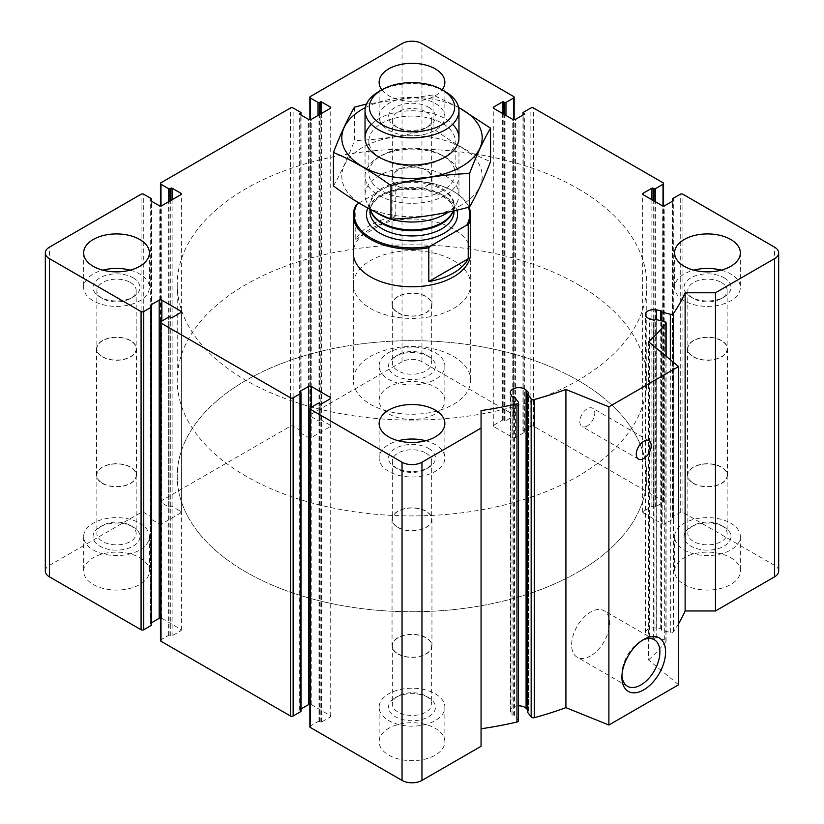 <?xml version="1.0" encoding="UTF-8"?>
<svg xmlns="http://www.w3.org/2000/svg" width="824" height="824" viewBox="0 0 824 824"><rect width="100%" height="100%" fill="white"/><g stroke="black" fill="none" stroke-linecap="round" stroke-linejoin="round"><path stroke-width="0.62" stroke-dasharray="4.12 3.09" d="M130.419 525.454L130.419 525.454A19.663 11.351 180 0 1 136.176 533.478A19.663 11.351 180 0 1 116.514 544.839A19.663 11.351 180 0 1 96.851 533.478A19.663 11.351 180 0 1 102.609 525.454A19.663 11.351 180 0 1 130.419 525.454L133.117 527.01A23.474 13.555 180 0 1 133.117 546.178A23.474 13.555 180 0 1 99.91 546.178A23.474 13.555 180 0 1 99.91 527.01A23.474 13.555 180 0 1 133.117 527.01L130.419 525.454M102.609 483.286A19.663 11.351 0 0 0 124.033 485.748A19.663 11.351 0 0 0 136.176 475.252A19.663 11.351 0 0 0 130.419 467.229A19.663 11.351 0 0 0 108.984 464.767A19.663 11.351 0 0 0 96.851 475.252A19.663 11.351 0 0 0 102.609 483.286M425.905 354.856L425.905 354.856A19.663 11.351 180 0 1 431.663 362.89A19.663 11.351 180 0 1 412 374.24A19.663 11.351 180 0 1 392.337 362.89A19.663 11.351 180 0 1 398.095 354.856A19.663 11.351 180 0 1 425.905 354.856L428.604 356.411A23.474 13.555 180 0 1 428.604 375.579A23.474 13.555 180 0 1 395.396 375.579A23.474 13.555 180 0 1 395.396 356.411A23.474 13.555 180 0 1 428.604 356.411L425.905 354.856M398.095 312.687A19.663 11.351 0 0 0 419.529 315.149A19.663 11.351 0 0 0 431.663 304.653A19.663 11.351 0 0 0 425.905 296.63A19.663 11.351 0 0 0 404.471 294.168A19.663 11.351 0 0 0 392.337 304.653A19.663 11.351 0 0 0 398.095 312.687M721.391 525.454L721.391 525.454A19.663 11.351 180 0 1 727.149 533.478A19.663 11.351 180 0 1 707.486 544.839A19.663 11.351 180 0 1 687.824 533.478A19.663 11.351 180 0 1 693.581 525.454A19.663 11.351 180 0 1 721.391 525.454L724.09 527.01A23.474 13.555 180 0 1 724.09 546.178A23.474 13.555 180 0 1 690.883 546.178A23.474 13.555 180 0 1 690.883 527.01A23.474 13.555 180 0 1 724.09 527.01L721.391 525.454M693.581 483.286A19.663 11.351 0 0 0 715.016 485.748A19.663 11.351 0 0 0 727.149 475.252A19.663 11.351 0 0 0 721.391 467.229A19.663 11.351 0 0 0 699.967 464.767A19.663 11.351 0 0 0 687.824 475.252A19.663 11.351 0 0 0 693.581 483.286M425.905 696.053L425.905 696.053A19.663 11.351 180 0 1 431.663 704.077A19.663 11.351 180 0 1 412 715.438A19.663 11.351 180 0 1 392.337 704.077A19.663 11.351 180 0 1 398.095 696.053A19.663 11.351 180 0 1 425.905 696.053L428.604 697.609A23.474 13.555 180 0 1 428.604 716.777A23.474 13.555 180 0 1 395.396 716.777A23.474 13.555 180 0 1 395.396 697.609A23.474 13.555 180 0 1 428.604 697.609L425.905 696.053M398.095 653.885A19.663 11.351 0 0 0 419.529 656.347A19.663 11.351 0 0 0 431.663 645.851A19.663 11.351 0 0 0 425.905 637.827A19.663 11.351 0 0 0 404.471 635.366A19.663 11.351 0 0 0 392.337 645.851A19.663 11.351 0 0 0 398.095 653.885M778.68 571.104A14.09 8.137 0 0 0 774.55 565.346L682.921 512.446A1.875 1.082 0 0 0 680.264 512.446L672.631 516.854A0.937 0.546 0 0 0 672.631 517.616L673.455 518.1A0.937 0.546 0 0 1 673.455 518.863L664.824 523.848A1.875 1.082 0 0 1 662.166 523.848L643.245 512.919A1.875 1.082 0 0 1 642.689 512.157A1.875 1.082 0 0 1 643.245 511.395L651.877 506.41A0.937 0.546 0 0 1 653.205 506.41L654.029 506.884A0.937 0.546 0 0 0 655.358 506.884L663.001 502.475A1.875 1.082 0 0 0 663.547 501.713A1.875 1.082 0 0 0 663.001 500.941L533.519 426.183A1.875 1.082 0 0 0 530.862 426.183L523.219 430.591A0.937 0.546 0 0 0 523.219 431.364L524.054 431.838A0.937 0.546 0 0 1 524.054 432.61L515.422 437.596A1.875 1.082 0 0 1 512.765 437.596L493.844 426.667A1.875 1.082 0 0 1 493.288 425.895A1.875 1.082 0 0 1 493.844 425.132L502.475 420.147A0.937 0.546 0 0 1 503.804 420.147L504.628 420.631A0.937 0.546 0 0 0 505.957 420.631L513.599 416.223A1.875 1.082 0 0 0 514.145 415.451A1.875 1.082 0 0 0 513.599 414.688L421.96 361.777A14.09 8.137 0 0 0 402.04 361.777L310.401 414.688A1.875 1.082 0 0 0 309.855 415.451A1.875 1.082 0 0 0 310.401 416.223L318.043 420.631A0.937 0.546 0 0 0 319.372 420.631L320.196 420.147L320.196 114.217M45.32 571.104A14.09 8.137 0 0 1 49.45 565.346L141.079 512.446A1.875 1.082 0 0 1 143.737 512.446L151.369 516.854A0.937 0.546 0 0 1 151.369 517.616L150.545 518.1A0.937 0.546 0 0 0 150.545 518.863L159.176 523.848A1.875 1.082 0 0 0 161.834 523.848L180.755 512.919A1.875 1.082 0 0 0 181.311 512.157A1.875 1.082 0 0 0 180.755 511.395L172.123 506.41A0.937 0.546 0 0 0 170.795 506.41L169.971 506.884A0.937 0.546 0 0 1 168.642 506.884L160.999 502.475A1.875 1.082 0 0 1 160.453 501.713A1.875 1.082 0 0 1 160.999 500.941L290.481 426.183A1.875 1.082 0 0 1 293.138 426.183L300.781 430.591A0.937 0.546 0 0 1 300.781 431.364L299.946 431.838A0.937 0.546 0 0 0 299.946 432.61L308.578 437.596A1.875 1.082 0 0 0 311.235 437.596L330.156 426.667A1.875 1.082 0 0 0 330.712 425.895A1.875 1.082 0 0 0 330.156 425.132L321.525 420.147A0.937 0.546 0 0 0 320.196 420.147M151.647 624.963A0.937 0.546 0 0 0 151.369 624.582L150.545 624.098L150.545 305.9L150.545 623.335A0.937 0.546 0 0 0 150.545 624.098M150.545 623.335L151.647 622.697M160.453 640.485A1.875 1.082 0 0 1 160.999 639.723L168.642 635.314A0.937 0.546 0 0 1 169.971 635.314L170.795 635.788A0.937 0.546 0 0 0 172.123 635.788L180.755 630.813A1.875 1.082 0 0 0 181.311 630.041A1.875 1.082 0 0 0 180.755 629.279L161.834 618.35A1.875 1.082 0 0 0 160.453 618.031M301.048 711.225A0.937 0.546 0 0 0 300.781 710.834L299.946 710.36L299.946 392.162L299.946 709.588A0.937 0.546 0 0 0 299.946 710.36M299.946 709.588L301.048 708.949M309.855 726.747A1.875 1.082 0 0 1 310.401 725.975L318.043 721.567A0.937 0.546 0 0 1 319.372 721.567L320.196 722.051A0.937 0.546 0 0 0 321.525 722.051L330.156 717.065A1.875 1.082 0 0 0 330.712 716.303A1.875 1.082 0 0 0 330.156 715.531L311.235 704.602A1.875 1.082 0 0 0 309.855 704.293M481.062 746.297L481.062 410.589M518.44 720.784A2.348 1.36 0 0 0 518.245 720.238L514.547 715.325A0.937 0.546 0 0 0 513.311 715.047L513.311 396.849M518.44 705.849A8.456 4.882 0 0 0 510.303 710.721A8.456 4.882 0 0 0 510.674 712.152L512.034 714.707A0.937 0.546 0 0 0 513.311 715.047M527.381 709.598L528.39 710.597L528.39 392.945M527.463 711.648A0.937 0.546 0 0 1 527.947 711.37A0.937 0.546 0 0 0 528.39 710.597M678.605 684.765L648.519 659.962L648.519 341.764M648.519 659.962A281.715 162.647 0 0 0 665.895 641.711A2.348 1.36 0 0 0 666.111 641.144A2.348 1.36 0 0 0 664.7 639.898L656.192 637.755A0.937 0.546 0 0 0 654.956 638.044L654.956 319.846M678.605 623.665A281.715 162.647 0 0 1 673.435 631.699A2.348 1.36 0 0 1 670.324 632.441L661.806 630.298A0.937 0.546 0 0 1 661.322 629.587A0.937 0.546 0 0 0 660.735 628.856L656.316 628.073A8.456 4.882 0 0 0 645.377 632.729A8.456 4.882 0 0 0 649.621 636.962L653.628 638.291A0.937 0.546 0 0 0 654.956 638.044M684.25 584.515A32.867 18.973 0 0 0 720.063 588.635A32.867 18.973 0 0 0 740.354 571.104A32.867 18.973 0 0 0 730.734 557.683A32.867 18.973 0 0 0 694.91 553.574A32.867 18.973 0 0 0 674.619 571.104A32.867 18.973 0 0 0 684.25 584.515M388.763 413.916A32.867 18.973 0 0 0 424.576 418.036A32.867 18.973 0 0 0 444.867 400.505A32.867 18.973 0 0 0 435.237 387.084A32.867 18.973 0 0 0 399.424 382.975A32.867 18.973 0 0 0 379.133 400.505A32.867 18.973 0 0 0 388.763 413.916M93.266 584.515A32.867 18.973 0 0 0 129.09 588.635A32.867 18.973 0 0 0 149.381 571.104A32.867 18.973 0 0 0 139.75 557.683A32.867 18.973 0 0 0 103.937 553.574A32.867 18.973 0 0 0 83.646 571.104A32.867 18.973 0 0 0 93.266 584.515M388.763 755.114A32.867 18.973 0 0 0 424.576 759.234A32.867 18.973 0 0 0 444.867 741.703A32.867 18.973 0 0 0 435.237 728.282A32.867 18.973 0 0 0 399.424 724.162A32.867 18.973 0 0 0 379.133 741.703A32.867 18.973 0 0 0 388.763 755.114M381.831 89.826A32.867 18.973 0 0 0 388.763 95.718A32.867 18.973 0 0 0 442.169 89.826M353.311 284.527L353.311 252.896A58.689 33.887 180 0 1 389.536 221.594A58.689 33.887 180 0 1 453.499 228.938A58.689 33.887 180 0 1 470.689 252.896L470.689 284.527A58.689 33.887 180 0 1 412 318.414A58.689 33.887 180 0 1 353.311 284.527A58.689 33.887 180 0 1 389.536 253.226A58.689 33.887 180 0 1 453.499 260.569A58.689 33.887 180 0 1 470.689 284.527M578.005 188.686A234.768 135.538 180 0 1 646.768 284.527A234.768 135.538 180 0 1 412 420.065A234.768 135.538 180 0 1 177.232 284.527A234.768 135.538 180 0 1 322.163 159.31A234.768 135.538 180 0 1 578.005 188.686M578.005 380.369A234.768 135.538 180 0 1 646.768 476.21A234.768 135.538 180 0 1 412 611.758A234.768 135.538 180 0 1 177.232 476.21A234.768 135.538 180 0 1 322.163 350.993A234.768 135.538 180 0 1 578.005 380.369A234.768 135.538 180 0 1 646.768 476.21A234.768 135.538 180 0 1 412 611.758A234.768 135.538 180 0 1 177.232 476.21A234.768 135.538 180 0 1 322.163 350.993A234.768 135.538 180 0 1 578.005 380.369M587.296 425.987A10.568 6.098 -60 0 1 582.022 426.513A10.568 6.098 -60 0 1 582.022 414.317A10.568 6.098 -60 0 1 592.58 408.22A10.568 6.098 -60 0 1 594.207 416.687A10.568 6.098 -60 0 1 587.296 425.987M621.955 675.526A26.873 15.512 -60 0 1 621.904 673.97A26.873 15.512 -60 0 1 640.897 641.062A26.873 15.512 -60 0 1 642.267 640.33M590.623 655.914A26.873 15.512 -60 0 1 577.191 657.243A26.873 15.512 -60 0 1 577.181 626.219A26.873 15.512 -60 0 1 604.054 610.697A26.873 15.512 -60 0 1 608.174 632.235A26.873 15.512 -60 0 1 590.623 655.914M425.689 440.747A32.867 18.973 180 0 1 435.237 444.589A32.867 18.973 180 0 1 444.867 458A32.867 18.973 180 0 1 412 476.983A32.867 18.973 180 0 1 379.133 458A32.867 18.973 180 0 1 398.311 440.747M428.604 448.421A23.474 13.555 180 0 1 428.604 467.589A23.474 13.555 180 0 1 395.396 467.589A23.474 13.555 180 0 1 395.396 448.421A23.474 13.555 180 0 1 428.604 448.421M425.905 453.087A19.663 11.351 180 0 1 431.663 461.11A19.663 11.351 180 0 1 425.905 469.144A19.663 11.351 180 0 1 398.095 469.144A19.663 11.351 180 0 1 392.337 461.11A19.663 11.351 180 0 1 404.471 450.625A19.663 11.351 180 0 1 425.905 453.087M398.095 527.37A19.663 11.351 0 0 0 419.529 529.832A19.663 11.351 0 0 0 431.663 519.347A19.663 11.351 0 0 0 425.905 511.313A19.663 11.351 0 0 0 404.471 508.851A19.663 11.351 0 0 0 392.337 519.347A19.663 11.351 0 0 0 398.095 527.37M130.202 270.148A32.867 18.973 180 0 1 139.75 273.99A32.867 18.973 180 0 1 149.381 287.401A32.867 18.973 180 0 1 116.514 306.384A32.867 18.973 180 0 1 83.646 287.401A32.867 18.973 180 0 1 102.825 270.148M133.117 277.822A23.474 13.555 180 0 1 133.117 296.99A23.474 13.555 180 0 1 99.91 296.99A23.474 13.555 180 0 1 99.91 277.822A23.474 13.555 180 0 1 133.117 277.822M130.419 282.488A19.663 11.351 180 0 1 136.176 290.522A19.663 11.351 180 0 1 130.419 298.546A19.663 11.351 180 0 1 102.609 298.546A19.663 11.351 180 0 1 96.851 290.522A19.663 11.351 180 0 1 108.984 280.026A19.663 11.351 180 0 1 130.419 282.488M102.609 356.771A19.663 11.351 0 0 0 124.033 359.233A19.663 11.351 0 0 0 136.176 348.748A19.663 11.351 0 0 0 130.419 340.714A19.663 11.351 0 0 0 108.984 338.252A19.663 11.351 0 0 0 96.851 348.748A19.663 11.351 0 0 0 102.609 356.771M435.237 103.391A32.867 18.973 180 0 1 444.867 116.802A32.867 18.973 180 0 1 412 135.785A32.867 18.973 180 0 1 379.133 116.802A32.867 18.973 180 0 1 399.424 99.271A32.867 18.973 180 0 1 435.237 103.391M428.604 107.223A23.474 13.555 180 0 1 428.604 126.391A23.474 13.555 180 0 1 395.396 126.391A23.474 13.555 180 0 1 395.396 107.223A23.474 13.555 180 0 1 428.604 107.223M425.905 111.889A19.663 11.351 180 0 1 431.663 119.923A19.663 11.351 180 0 1 425.905 127.947A19.663 11.351 180 0 1 398.095 127.947A19.663 11.351 180 0 1 392.337 119.923A19.663 11.351 180 0 1 404.471 109.427A19.663 11.351 180 0 1 425.905 111.889M398.095 186.173A19.663 11.351 0 0 0 419.529 188.634A19.663 11.351 0 0 0 431.663 178.149A19.663 11.351 0 0 0 425.905 170.115A19.663 11.351 0 0 0 404.471 167.653A19.663 11.351 0 0 0 392.337 178.149A19.663 11.351 0 0 0 398.095 186.173M721.175 270.148A32.867 18.973 180 0 1 730.734 273.99A32.867 18.973 180 0 1 740.354 287.401A32.867 18.973 180 0 1 707.486 306.384A32.867 18.973 180 0 1 674.619 287.401A32.867 18.973 180 0 1 693.798 270.148M724.09 277.822A23.474 13.555 180 0 1 724.09 296.99A23.474 13.555 180 0 1 690.883 296.99A23.474 13.555 180 0 1 690.883 277.822A23.474 13.555 180 0 1 724.09 277.822M721.391 282.488A19.663 11.351 180 0 1 727.149 290.522A19.663 11.351 180 0 1 721.391 298.546A19.663 11.351 180 0 1 693.581 298.546A19.663 11.351 180 0 1 687.824 290.522A19.663 11.351 180 0 1 699.967 280.026A19.663 11.351 180 0 1 721.391 282.488M693.581 356.771A19.663 11.351 0 0 0 715.016 359.233A19.663 11.351 0 0 0 727.149 348.748A19.663 11.351 0 0 0 721.391 340.714A19.663 11.351 0 0 0 699.967 338.252A19.663 11.351 0 0 0 687.824 348.748A19.663 11.351 0 0 0 693.581 356.771M435.237 693.777A32.867 18.973 180 0 1 444.867 707.198A32.867 18.973 180 0 1 412 726.171A32.867 18.973 180 0 1 379.133 707.198A32.867 18.973 180 0 1 399.424 689.667A32.867 18.973 180 0 1 435.237 693.777M730.734 523.178A32.867 18.973 180 0 1 740.354 536.599A32.867 18.973 180 0 1 707.486 555.572A32.867 18.973 180 0 1 674.619 536.599A32.867 18.973 180 0 1 694.91 519.068A32.867 18.973 180 0 1 730.734 523.178M435.237 352.579A32.867 18.973 180 0 1 444.867 366A32.867 18.973 180 0 1 412 384.973A32.867 18.973 180 0 1 379.133 366A32.867 18.973 180 0 1 399.424 348.47A32.867 18.973 180 0 1 435.237 352.579M139.75 523.178A32.867 18.973 180 0 1 149.381 536.599A32.867 18.973 180 0 1 116.514 555.572A32.867 18.973 180 0 1 83.646 536.599A32.867 18.973 180 0 1 103.937 519.068A32.867 18.973 180 0 1 139.75 523.178M397.889 527.484A19.951 11.526 0 0 0 419.632 529.986A19.951 11.526 0 0 0 431.951 519.347A19.951 11.526 0 0 0 412 507.821A19.951 11.526 0 0 0 392.049 519.347A19.951 11.526 0 0 0 397.889 527.484M397.889 653.999A19.951 11.526 0 0 0 419.632 656.501A19.951 11.526 0 0 0 431.951 645.851A19.951 11.526 0 0 0 412 634.336A19.951 11.526 0 0 0 392.049 645.851A19.951 11.526 0 0 0 397.889 653.999M693.375 356.895A19.951 11.526 0 0 0 715.129 359.388A19.951 11.526 0 0 0 727.448 348.748A19.951 11.526 0 0 0 707.486 337.222A19.951 11.526 0 0 0 687.535 348.748A19.951 11.526 0 0 0 693.375 356.895M693.375 483.4A19.951 11.526 0 0 0 715.129 485.903A19.951 11.526 0 0 0 727.448 475.252A19.951 11.526 0 0 0 707.486 463.737A19.951 11.526 0 0 0 687.535 475.252A19.951 11.526 0 0 0 693.375 483.4M397.889 186.296A19.951 11.526 0 0 0 419.632 188.789A19.951 11.526 0 0 0 431.951 178.149A19.951 11.526 0 0 0 412 166.623A19.951 11.526 0 0 0 392.049 178.149A19.951 11.526 0 0 0 397.889 186.296M397.889 312.801A19.951 11.526 0 0 0 419.632 315.304A19.951 11.526 0 0 0 431.951 304.653A19.951 11.526 0 0 0 412 293.138A19.951 11.526 0 0 0 392.049 304.653A19.951 11.526 0 0 0 397.889 312.801M102.403 356.895A19.951 11.526 0 0 0 124.146 359.388A19.951 11.526 0 0 0 136.465 348.748A19.951 11.526 0 0 0 116.514 337.222A19.951 11.526 0 0 0 96.552 348.748A19.951 11.526 0 0 0 102.403 356.895M102.403 483.4A19.951 11.526 0 0 0 124.146 485.903A19.951 11.526 0 0 0 136.465 475.252A19.951 11.526 0 0 0 116.514 463.737A19.951 11.526 0 0 0 96.552 475.252A19.951 11.526 0 0 0 102.403 483.4M358.955 203.013L393.748 182.928A57.752 33.341 180 0 1 452.839 190.983A57.752 33.341 180 0 1 468.362 207.298M393.748 182.928L395.19 182.866A58.689 33.887 180 0 1 453.499 191.374L453.499 191.374A58.689 33.887 180 0 1 468.949 207.143M453.499 356.411A58.689 33.887 180 0 1 470.689 380.369A58.689 33.887 180 0 1 412 414.256A58.689 33.887 180 0 1 353.311 380.369A58.689 33.887 180 0 1 389.536 349.067A58.689 33.887 180 0 1 453.499 356.411M355.762 205.629L355.762 239.362A58.689 33.887 0 0 1 395.19 216.599L355.762 239.362M395.19 182.866L395.19 216.599M578.005 284.527A234.768 135.538 180 0 1 646.768 380.369A234.768 135.538 180 0 1 412 515.917A234.768 135.538 180 0 1 177.232 380.369A234.768 135.538 180 0 1 322.163 255.152A234.768 135.538 180 0 1 578.005 284.527M378.803 91.577A46.958 27.11 180 0 1 445.197 91.577M376.022 212.324A46.958 27.11 180 0 1 366.628 201.88A46.958 27.11 180 0 1 365.042 194.907A46.958 27.11 180 0 1 412 167.797A46.958 27.11 180 0 1 458.958 194.907A46.958 27.11 180 0 1 457.372 201.88A46.958 27.11 180 0 1 448.266 212.118M365.362 107.594A70.195 40.531 180 0 1 458.638 107.594M371.356 124.321A46.958 27.11 180 0 1 452.644 124.321M458.587 107.367L433.053 94.966L366.484 104.082M433.053 94.966L433.053 128.441C451.974 142.5 471.143 153.563 490.558 161.638M354.495 107.12L354.495 140.595C380.678 139.678 406.86 135.63 433.053 128.441M333.442 185.946C340.466 173.967 347.481 158.847 354.495 140.595M445.197 195.391A46.958 27.11 180 0 1 378.803 195.391A46.958 27.11 180 0 1 378.803 157.054A46.958 27.11 180 0 1 445.197 157.054A46.958 27.11 180 0 1 445.197 195.391M461.636 204.888A70.195 40.531 180 0 1 344.195 186.718A70.195 40.531 180 0 1 430.169 137.083A70.195 40.531 180 0 1 461.636 204.888M442.509 158.61A43.136 24.905 180 0 1 381.491 158.61A43.136 24.905 180 0 1 368.864 140.997A43.136 24.905 180 0 1 412 116.091A43.136 24.905 180 0 1 455.136 140.997A43.136 24.905 180 0 1 442.509 158.61L445.197 157.054L442.509 158.61M442.509 190.725A43.136 24.905 180 0 1 395.489 196.122A43.136 24.905 180 0 1 368.864 173.112A43.136 24.905 180 0 1 381.491 155.499A43.136 24.905 180 0 1 442.509 155.499A43.136 24.905 180 0 1 455.136 173.112A43.136 24.905 180 0 1 442.509 190.725M513.599 414.688L513.599 96.49M421.96 361.777L421.96 43.579M402.04 361.777L402.04 43.579M310.401 414.688L310.401 96.49M310.401 416.223L310.401 119.676M318.043 420.631L318.043 115.463M319.372 420.631L319.372 114.701M321.525 420.147L321.525 113.455M330.156 425.132L330.156 426.667M311.235 437.596L311.235 119.398M308.578 437.596L308.578 119.398M299.946 432.61L299.946 431.838M300.781 431.364L300.781 114.886M300.781 430.591L300.781 112.394M293.138 426.183L293.138 107.985M290.481 426.183L290.481 107.985M160.999 500.941L160.999 182.743M160.999 502.475L160.999 205.928M168.642 506.884L168.642 201.726M169.971 506.884L169.971 200.953M170.795 506.41L170.795 200.479M172.123 506.41L172.123 199.707M180.755 511.395L180.755 512.919M161.834 523.848L161.834 205.65M159.176 523.848L159.176 205.65M150.545 518.863L150.545 518.1M151.369 517.616L151.369 201.149M151.369 516.854L151.369 198.656M143.737 512.446L143.737 194.248M141.079 512.446L141.079 194.248M49.45 565.346L49.45 247.148M151.369 624.582L151.369 306.384M161.834 618.35L161.834 321.041M180.755 629.279L180.755 630.813M172.123 635.788L172.123 317.59M170.795 635.788L170.795 317.59M169.971 635.314L169.971 317.116M168.642 635.314L168.642 317.116M160.999 639.723L160.999 321.525M300.781 710.834L300.781 392.636M311.235 704.602L311.235 407.303M330.156 715.531L330.156 717.065M321.525 722.051L321.525 403.853M320.196 722.051L320.196 403.853M319.372 721.567L319.372 403.369M318.043 721.567L318.043 403.369M310.401 725.975L310.401 407.777M518.245 720.238L518.245 402.04M514.547 715.325L514.547 397.127M512.034 714.707L512.034 396.509M510.674 712.152L510.674 393.954M527.947 711.37L527.947 393.172M665.895 641.711L665.895 356.092M664.7 639.898L664.7 321.7M656.192 637.755L656.192 319.558M653.628 638.291L653.628 320.093M649.621 636.962L649.621 318.764M656.316 628.073L656.316 319.588M660.735 628.856L660.735 320.701M661.322 629.587L661.322 311.39M661.806 630.298L661.806 320.969M670.324 632.441L670.324 359.738M673.435 631.699L673.435 362.303M774.55 565.346L774.55 247.148M682.921 512.446L682.921 194.248M680.264 512.446L680.264 194.248M672.631 516.854L672.631 198.656M672.631 517.616L672.631 201.149M673.455 518.1L673.455 518.863M664.824 523.848L664.824 205.65M662.166 523.848L662.166 205.65M643.245 512.919L643.245 511.395M651.877 506.41L651.877 199.707M653.205 506.41L653.205 200.479M654.029 506.884L654.029 200.953M655.358 506.884L655.358 201.726M663.001 502.475L663.001 205.928M663.001 500.941L663.001 182.743M533.519 426.183L533.519 107.985M530.862 426.183L530.862 107.985M523.219 430.591L523.219 112.394M523.219 431.364L523.219 114.886M524.054 431.838L524.054 432.61M515.422 437.596L515.422 119.398M512.765 437.596L512.765 119.398M493.844 426.667L493.844 425.132M502.475 420.147L502.475 113.455M503.804 420.147L503.804 114.217M504.628 420.631L504.628 114.701M505.957 420.631L505.957 115.463M513.599 416.223L513.599 119.676M367.854 208.091A45.547 26.296 180 0 1 413.844 188.294A45.547 26.296 180 0 1 456.908 210.182M370.491 210.254A42.024 24.267 180 0 1 369.976 206.474L371.191 211.768A42.24 24.38 180 0 1 412 181.105A42.24 24.38 180 0 1 452.809 211.768L454.024 206.474A42.024 24.267 180 0 1 453.282 211.016M369.976 209.234L369.976 206.474A42.024 24.267 180 0 1 412 182.207A42.024 24.267 180 0 1 454.024 206.474L454.024 210.851M369.976 211.686A42.024 24.267 180 0 1 412 187.429A42.024 24.267 180 0 1 454.024 211.686C453.952 203.961 447.257 197.513 433.918 192.342C412.546 185.287 387.98 190.375 378.71 197.966C372.808 202.385 369.894 206.958 369.976 211.686M96.851 475.252L96.851 533.478M136.176 475.252L136.176 533.478M392.337 304.653L392.337 362.89M431.663 304.653L431.663 362.89M687.824 475.252L687.824 533.478M727.149 475.252L727.149 533.478M392.337 645.851L392.337 704.077M431.663 645.851L431.663 704.077M309.855 415.451L309.855 119.707M330.712 425.895L330.712 107.697M299.668 432.229L299.668 114.021M301.048 430.983L301.048 115.051M160.453 501.713L160.453 205.969M181.311 512.157L181.311 193.959M150.267 518.481L150.267 200.284M151.647 517.235L151.647 201.303M150.267 623.716L150.267 305.519M181.311 630.041L181.311 311.843M299.668 709.979L299.668 391.771M330.712 716.303L330.712 398.105M510.303 710.721L510.303 392.523M528.514 710.875L528.514 392.667M666.111 641.144L666.111 356.267M645.377 632.729L645.377 314.531M661.394 629.371L661.394 311.173M661.239 629.804L661.239 320.824M672.353 517.235L672.353 201.303M673.733 518.481L673.733 200.284M642.689 512.157L642.689 193.959M663.547 501.713L663.547 205.969M522.952 430.983L522.952 115.051M524.332 432.229L524.332 114.021M493.288 425.895L493.288 107.697M514.145 415.451L514.145 119.707M177.232 284.527L177.232 380.369M646.768 284.527L646.768 380.369M649.024 440.799L592.58 408.22M638.456 459.102L582.022 426.513M621.904 673.97L621.904 677.246M640.897 641.062L643.74 639.424M654.338 639.733L604.054 610.697M627.466 686.268L577.191 657.243M379.133 423.495L379.133 458M444.867 423.495L444.867 458M425.905 469.144L428.604 467.589M398.095 469.144L395.396 467.589M392.337 461.11L392.337 519.347M431.663 461.11L431.663 519.347M83.646 252.896L83.646 287.401M149.381 252.896L149.381 287.401M130.419 298.546L133.117 296.99M102.609 298.546L99.91 296.99M96.851 290.522L96.851 348.748M136.176 290.522L136.176 348.748M379.133 82.297L379.133 116.802M444.867 82.297L444.867 116.802M425.905 127.947L428.604 126.391M398.095 127.947L395.396 126.391M392.337 119.923L392.337 178.149M431.663 119.923L431.663 178.149M674.619 252.896L674.619 287.401M740.354 252.896L740.354 287.401M721.391 298.546L724.09 296.99M693.581 298.546L690.883 296.99M687.824 290.522L687.824 348.748M727.149 290.522L727.149 348.748M379.133 707.198L379.133 741.703M444.867 707.198L444.867 741.703M398.095 696.053L395.396 697.609M674.619 536.599L674.619 571.104M740.354 536.599L740.354 571.104M693.581 525.454L690.883 527.01M379.133 366L379.133 400.505M444.867 366L444.867 400.505M398.095 354.856L395.396 356.411M83.646 536.599L83.646 571.104M149.381 536.599L149.381 571.104M102.609 525.454L99.91 527.01M392.049 519.347L392.049 645.851M431.951 519.347L431.951 645.851M687.535 348.748L687.535 475.252M727.448 348.748L727.448 475.252M392.049 178.149L392.049 304.653M431.951 178.149L431.951 304.653M96.552 348.748L96.552 475.252M136.465 348.748L136.465 475.252M452.839 190.983L453.499 191.374M353.311 252.896L353.311 380.369M470.689 252.896L470.689 380.369M365.042 137.886L365.042 194.907M458.958 137.886L458.958 194.907M453.138 211.047L457.372 201.88M370.028 209.255L366.628 201.88M381.491 158.61L378.803 157.054L381.491 155.499M368.864 140.997L368.864 173.112M455.136 140.997L455.136 173.112M442.509 155.499L445.197 157.054"/><path stroke-width="1.24" d="M503.804 114.217L503.804 101.949L504.628 102.434A0.937 0.546 0 0 0 505.957 102.434L513.599 98.025A1.875 1.082 0 0 0 514.145 97.253A1.875 1.082 0 0 0 513.599 96.49L421.96 43.579A14.09 8.137 0 0 0 402.04 43.579L310.401 96.49A1.875 1.082 0 0 0 309.855 97.253A1.875 1.082 0 0 0 310.401 98.025L318.043 102.434A0.937 0.546 0 0 0 319.372 102.434L320.196 101.949A0.937 0.546 0 0 1 321.525 101.949L330.156 106.935A1.875 1.082 0 0 1 330.712 107.697A1.875 1.082 0 0 1 330.156 108.469L311.235 119.398A1.875 1.082 0 0 1 308.578 119.398L299.946 114.412L299.946 113.64A0.937 0.546 0 0 0 299.946 114.412M299.946 113.64L300.781 113.166A0.937 0.546 0 0 0 300.781 112.394L293.138 107.985A1.875 1.082 0 0 0 290.481 107.985L160.999 182.743A1.875 1.082 0 0 0 160.453 183.515A1.875 1.082 0 0 0 160.999 184.277L168.642 188.686A0.937 0.546 0 0 0 169.971 188.686L170.795 188.212A0.937 0.546 0 0 1 172.123 188.212L180.755 193.187A1.875 1.082 0 0 1 181.311 193.959A1.875 1.082 0 0 1 180.755 194.722L161.834 205.65A1.875 1.082 0 0 1 159.176 205.65L150.545 200.665L150.545 199.902A0.937 0.546 0 0 0 150.545 200.665M150.545 199.902L151.369 199.418A0.937 0.546 0 0 0 151.369 198.656L143.737 194.248A1.875 1.082 0 0 0 141.079 194.248L49.45 247.148A14.09 8.137 0 0 0 45.32 252.896A14.09 8.137 0 0 0 49.45 258.654L141.079 311.554A1.875 1.082 0 0 0 143.737 311.554L151.369 307.146A0.937 0.546 0 0 0 151.369 306.384L150.545 305.137A0.937 0.546 0 0 0 150.545 305.9M45.32 252.896L45.32 571.104A14.09 8.137 0 0 0 49.45 576.851L141.079 629.752A1.875 1.082 0 0 0 143.737 629.752L151.369 625.344A0.937 0.546 0 0 0 151.647 624.963L151.647 306.765M150.545 305.137L159.176 300.152A1.875 1.082 0 0 1 161.834 300.152L180.755 311.081A1.875 1.082 0 0 1 181.311 311.843A1.875 1.082 0 0 1 180.755 312.605L172.123 317.59A0.937 0.546 0 0 1 170.795 317.59L169.971 317.116A0.937 0.546 0 0 0 168.642 317.116L160.999 321.525A1.875 1.082 0 0 0 160.453 322.287A1.875 1.082 0 0 0 160.999 323.059L290.481 397.817A1.875 1.082 0 0 0 293.138 397.817L300.781 393.409A0.937 0.546 0 0 0 300.781 392.636L299.946 391.39A0.937 0.546 0 0 0 299.946 392.162M151.647 622.697L159.176 618.35L159.176 300.152M160.453 618.031A1.875 1.082 0 0 0 159.176 618.35M160.453 322.287L160.453 640.485A1.875 1.082 0 0 0 160.999 641.257L290.481 716.015A1.875 1.082 0 0 0 293.138 716.015L300.781 711.606A0.937 0.546 0 0 0 301.048 711.225L301.048 393.017M299.946 391.39L308.578 386.404A1.875 1.082 0 0 1 311.235 386.404L330.156 397.333A1.875 1.082 0 0 1 330.712 398.105A1.875 1.082 0 0 1 330.156 398.868L321.525 403.853A0.937 0.546 0 0 1 320.196 403.853L319.372 403.369A0.937 0.546 0 0 0 318.043 403.369L310.401 407.777A1.875 1.082 0 0 0 309.855 408.549A1.875 1.082 0 0 0 310.401 409.312L402.04 462.223A14.09 8.137 0 0 0 421.96 462.223L481.062 428.099L481.062 410.589A281.715 162.647 0 0 0 516.967 403.842A2.348 1.36 0 0 0 518.44 402.576A2.348 1.36 0 0 0 518.245 402.04L514.547 397.127A0.937 0.546 0 0 0 513.311 396.849A0.937 0.546 0 0 1 512.034 396.509L510.674 393.954A8.456 4.882 0 0 1 510.303 392.523A8.456 4.882 0 0 1 516.576 387.805A8.456 4.882 0 0 1 526.083 390.092L528.39 392.399A0.937 0.546 0 0 1 527.947 393.172A0.937 0.546 0 0 0 527.463 393.882L531.161 398.795A2.348 1.36 0 0 0 534.312 399.486A281.715 162.647 0 0 0 565.913 389.453L608.885 406.819L678.605 366.567L648.519 341.764A281.715 162.647 0 0 0 665.895 323.513A2.348 1.36 0 0 0 666.111 322.936A2.348 1.36 0 0 0 664.7 321.7L656.192 319.558A0.937 0.546 0 0 0 654.956 319.846A0.937 0.546 0 0 1 653.628 320.093L649.621 318.764A8.456 4.882 0 0 1 645.377 314.531A8.456 4.882 0 0 1 656.316 309.865L660.735 310.658A0.937 0.546 0 0 1 661.322 311.39A0.937 0.546 0 0 0 661.806 312.1L670.324 314.243A2.348 1.36 0 0 0 673.435 313.501A281.715 162.647 0 0 0 685.125 292.767L715.459 292.767L774.55 258.654A14.09 8.137 0 0 0 778.68 252.896A14.09 8.137 0 0 0 774.55 247.148L682.921 194.248A1.875 1.082 0 0 0 680.264 194.248L672.631 198.656A0.937 0.546 0 0 0 672.631 199.418L673.455 199.902A0.937 0.546 0 0 1 673.455 200.665L664.824 205.65A1.875 1.082 0 0 1 662.166 205.65L643.245 194.722L643.245 193.187A1.875 1.082 0 0 0 642.689 193.959A1.875 1.082 0 0 0 643.245 194.722M301.048 708.949L308.578 704.602L308.578 386.404M309.855 704.293A1.875 1.082 0 0 0 308.578 704.602M309.855 408.549L309.855 726.747A1.875 1.082 0 0 0 310.401 727.51L402.04 780.421A14.09 8.137 0 0 0 421.96 780.421L481.062 746.297L481.062 428.099M481.062 728.787A281.715 162.647 0 0 0 516.967 722.04A2.348 1.36 0 0 0 518.44 720.784L518.44 402.576M527.381 709.598L526.083 708.29A8.456 4.882 0 0 0 518.44 705.849M527.463 711.648A0.937 0.546 0 0 0 527.463 712.08L531.161 716.993A2.348 1.36 0 0 0 534.312 717.683A281.715 162.647 0 0 0 565.913 707.651L565.913 389.453M565.913 707.651L608.885 725.017L608.885 406.819M643.74 689.863A30.89 17.829 -60 0 1 621.904 677.246A30.89 17.829 -60 0 1 643.74 639.424A30.89 17.829 -60 0 1 665.586 652.031A30.89 17.829 -60 0 1 643.74 689.863M643.74 458.577A10.568 6.098 -60 0 1 638.456 459.102A10.568 6.098 -60 0 1 638.456 446.907A10.568 6.098 -60 0 1 649.024 440.799A10.568 6.098 -60 0 1 650.641 449.265A10.568 6.098 -60 0 1 643.74 458.577M608.885 725.017L678.605 684.765L678.605 366.567M678.605 623.665A281.715 162.647 0 0 0 685.125 610.965L685.125 292.767M685.125 610.965L715.459 610.965L715.459 292.767M715.459 610.965L774.55 576.851A14.09 8.137 0 0 0 778.68 571.104L778.68 252.896M643.245 193.187L651.877 188.212A0.937 0.546 0 0 1 653.205 188.212L654.029 188.686A0.937 0.546 0 0 0 655.358 188.686L663.001 184.277A1.875 1.082 0 0 0 663.547 183.515A1.875 1.082 0 0 0 663.001 182.743L533.519 107.985A1.875 1.082 0 0 0 530.862 107.985L523.219 112.394A0.937 0.546 0 0 0 523.219 113.166L524.054 113.64A0.937 0.546 0 0 1 524.054 114.412L515.422 119.398A1.875 1.082 0 0 1 512.765 119.398L493.844 108.469L493.844 106.935A1.875 1.082 0 0 0 493.288 107.697A1.875 1.082 0 0 0 493.844 108.469M493.844 106.935L502.475 101.949A0.937 0.546 0 0 1 503.804 101.949M684.25 266.317A32.867 18.973 0 0 0 720.063 270.427A32.867 18.973 0 0 0 740.354 252.896A32.867 18.973 0 0 0 730.734 239.485A32.867 18.973 0 0 0 694.91 235.365A32.867 18.973 0 0 0 674.619 252.896A32.867 18.973 0 0 0 684.25 266.317M442.169 89.826A32.867 18.973 0 0 0 444.867 82.297A32.867 18.973 0 0 0 435.237 68.886A32.867 18.973 0 0 0 399.424 64.766A32.867 18.973 0 0 0 379.133 82.297A32.867 18.973 0 0 0 381.831 89.826M93.266 266.317A32.867 18.973 0 0 0 129.09 270.427A32.867 18.973 0 0 0 149.381 252.896A32.867 18.973 0 0 0 139.75 239.485A32.867 18.973 0 0 0 103.937 235.365A32.867 18.973 0 0 0 83.646 252.896A32.867 18.973 0 0 0 93.266 266.317M388.763 436.916A32.867 18.973 0 0 0 424.576 441.025A32.867 18.973 0 0 0 444.867 423.495A32.867 18.973 0 0 0 435.237 410.084A32.867 18.973 0 0 0 399.424 405.964A32.867 18.973 0 0 0 379.133 423.495A32.867 18.973 0 0 0 388.763 436.916M468.949 207.143A58.689 33.887 180 0 1 470.689 215.332L470.689 252.896A58.689 33.887 180 0 1 412 286.783A58.689 33.887 180 0 1 353.311 252.896L353.311 215.332A58.689 33.887 180 0 1 355.762 205.629L358.955 203.013M642.267 640.33A26.873 15.512 -60 0 1 654.338 639.733A26.873 15.512 -60 0 1 658.448 661.26A26.873 15.512 -60 0 1 640.897 684.94A26.873 15.512 -60 0 1 627.466 686.268A26.873 15.512 -60 0 1 621.955 675.526M398.311 440.747A32.867 18.973 180 0 1 425.689 440.747M102.825 270.148A32.867 18.973 180 0 1 130.202 270.148M693.798 270.148A32.867 18.973 180 0 1 721.175 270.148M357.204 204.022A57.752 33.341 180 0 0 371.161 238.136A57.752 33.341 180 0 0 430.252 246.201L466.796 225.096A57.752 33.341 180 0 0 468.362 207.298M470.689 215.332A58.689 33.887 180 0 1 468.238 225.034L466.796 225.096M430.252 246.201L428.81 247.797A58.689 33.887 180 0 1 353.311 215.332M468.238 225.034L468.238 258.767A58.689 33.887 0 0 1 428.81 281.53L468.238 258.767M428.81 247.797L428.81 281.53M442.148 124.62A42.632 24.617 180 0 1 381.852 124.62A42.632 24.617 180 0 1 381.852 89.816A42.632 24.617 180 0 1 442.148 89.816A42.632 24.617 180 0 1 442.148 124.62M442.148 89.816L445.197 91.577A46.958 27.11 180 0 1 458.958 110.746A46.958 27.11 180 0 1 445.197 129.914A46.958 27.11 180 0 1 394.037 135.795A46.958 27.11 180 0 1 365.042 110.746A46.958 27.11 180 0 1 378.803 91.577L381.852 89.816M448.266 212.118A46.958 27.11 180 0 1 445.197 214.075A46.958 27.11 180 0 1 390.967 219.143M390.895 219.122A46.958 27.11 180 0 1 376.022 212.324M458.638 107.594A70.195 40.531 180 0 1 461.636 166.541A70.195 40.531 180 0 1 360.933 165.696A70.195 40.531 180 0 1 365.362 107.594M452.644 124.321A46.958 27.11 180 0 1 445.197 157.054A46.958 27.11 180 0 1 378.803 157.054A46.958 27.11 180 0 1 371.356 124.321M366.484 104.082L354.495 107.12C347.481 119.099 340.466 134.219 333.442 152.471C352.373 160.268 371.542 171.33 390.947 185.678C417.14 178.489 443.322 174.441 469.505 173.524C476.519 155.273 483.534 140.152 490.558 128.173L458.587 107.367M490.558 128.173L490.558 161.638C483.534 179.889 476.519 195.01 469.505 206.989C443.322 214.178 417.14 218.226 390.947 219.143C372.026 211.356 352.857 200.284 333.442 185.946L333.442 152.471M469.505 173.524L469.505 206.989M390.947 185.678L390.947 219.143M310.401 119.676L310.401 98.025M318.043 115.463L318.043 102.434M319.372 114.701L319.372 102.434M320.196 114.217L320.196 101.949M321.525 113.455L321.525 101.949M330.156 108.469L330.156 106.935M300.781 114.886L300.781 113.166M160.999 205.928L160.999 184.277M168.642 201.726L168.642 188.686M169.971 200.953L169.971 188.686M170.795 200.479L170.795 188.212M172.123 199.707L172.123 188.212M180.755 194.722L180.755 193.187M151.369 201.149L151.369 199.418M49.45 576.851L49.45 258.654M141.079 629.752L141.079 311.554M143.737 629.752L143.737 311.554M151.369 625.344L151.369 307.146M161.834 321.041L161.834 300.152M180.755 312.605L180.755 311.081M160.999 641.257L160.999 323.059M290.481 716.015L290.481 397.817M293.138 716.015L293.138 397.817M300.781 711.606L300.781 393.409M311.235 407.303L311.235 386.404M330.156 398.868L330.156 397.333M310.401 727.51L310.401 409.312M402.04 780.421L402.04 462.223M421.96 780.421L421.96 462.223M516.967 722.04L516.967 403.842M526.083 708.29L526.083 390.092M528.39 392.945L528.39 392.399M527.463 712.08L527.463 393.882M531.161 716.993L531.161 398.795M534.312 717.683L534.312 399.486M665.895 356.092L665.895 323.513M656.316 319.588L656.316 309.865M660.735 320.701L660.735 310.658M661.806 320.969L661.806 312.1M670.324 359.738L670.324 314.243M673.435 362.303L673.435 313.501M774.55 576.851L774.55 258.654M672.631 201.149L672.631 199.418M673.455 200.665L673.455 199.902M651.877 199.707L651.877 188.212M653.205 200.479L653.205 188.212M654.029 200.953L654.029 188.686M655.358 201.726L655.358 188.686M663.001 205.928L663.001 184.277M523.219 114.886L523.219 113.166M524.054 114.412L524.054 113.64M502.475 113.455L502.475 101.949M504.628 114.701L504.628 102.434M505.957 115.463L505.957 102.434M513.599 119.676L513.599 98.025M456.908 210.182A45.547 26.296 180 0 1 444.208 233.161A45.547 26.296 180 0 1 389.484 237.425A45.547 26.296 180 0 1 367.854 208.091M453.138 211.047L452.809 211.768A42.24 24.38 180 0 1 441.87 222.727A42.24 24.38 180 0 1 401.041 229.041A42.24 24.38 180 0 1 371.191 211.768L370.028 209.255M453.282 211.016A42.024 24.267 180 0 1 441.716 223.623A42.024 24.267 180 0 1 399.001 229.546A42.024 24.267 180 0 1 370.491 210.254M454.024 210.851L454.024 211.686A42.024 24.267 180 0 1 441.716 228.845A42.024 24.267 180 0 1 395.922 234.098A42.024 24.267 180 0 1 369.976 211.686L369.976 209.234M309.855 119.707L309.855 97.253M301.048 115.051L301.048 112.775M160.453 205.969L160.453 183.515M151.647 201.303L151.647 199.037M527.381 711.864L527.381 393.666M666.111 356.267L666.111 322.936M661.239 320.824L661.239 311.606M672.353 201.303L672.353 199.037M663.547 205.969L663.547 183.515M522.952 115.051L522.952 112.775M514.145 119.707L514.145 97.253M365.042 110.746L365.042 137.886M458.958 110.746L458.958 137.886"/></g></svg>
